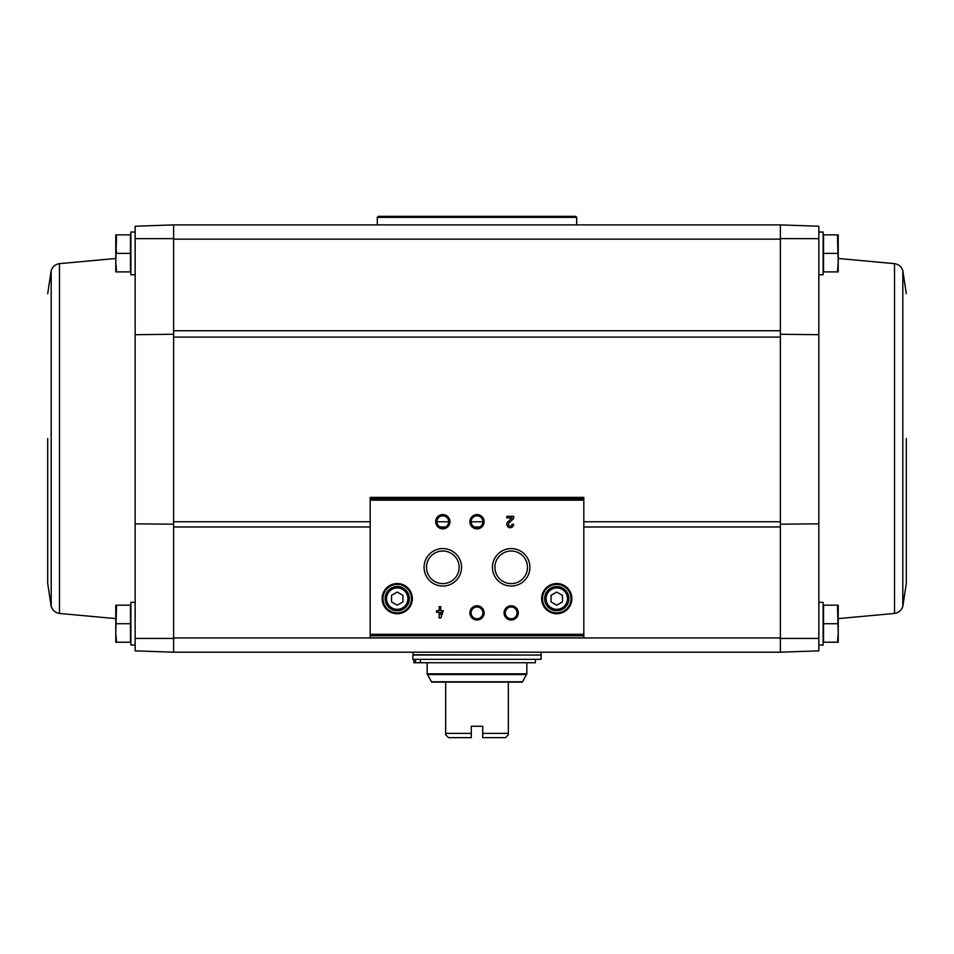 <?xml version="1.0" encoding="UTF-8"?>
<svg xmlns="http://www.w3.org/2000/svg" width="954" height="954" viewBox="0 0 954 954"><rect width="100%" height="100%" fill="white"/><g stroke="black" fill="none" stroke-linecap="round" stroke-linejoin="round"><path stroke-width="1.43" d="M135.158 645.071L130.877 645.071L130.877 602.344L135.158 602.344L135.158 274.74L130.877 274.74L130.877 232.013L135.158 232.013M135.158 638.429L135.158 650.855L173.616 652.19L173.616 638.453L135.158 638.429L135.158 523.841L173.616 524.187M173.616 238.631L173.616 224.894L780.384 224.894L818.842 226.229L818.842 238.655L780.384 238.631L780.384 337.096L173.616 337.096L173.616 238.631L135.158 238.655L135.158 334.699L173.616 334.27M780.384 337.096L780.384 637.952L173.616 637.952L173.616 337.096M818.842 238.655L818.842 650.855L780.384 652.19L780.384 637.952L780.384 652.19L173.616 652.19L173.616 638.453M818.842 232.013L823.123 232.013L823.123 274.74L818.842 274.74L818.842 334.699L780.384 334.27M818.842 645.071L823.123 645.071L823.123 602.344L818.842 602.344L818.842 523.841L780.384 524.187M818.842 638.429L780.384 638.453M837.445 605.194L823.54 605.194L823.54 642.221L837.445 642.221L838.22 632.967L837.445 605.194L838.22 605.194L838.22 642.221L837.445 642.221M837.445 234.863L823.54 234.863L823.54 271.89L837.445 271.89L838.22 262.636L837.445 234.863L838.22 234.863L838.22 271.89L837.445 271.89M780.384 238.631L780.384 224.894L780.384 239.132L173.616 239.132L173.616 224.894L135.158 226.229L135.158 238.655M583.824 637.832L583.824 497.392L370.176 497.392L370.176 637.832L583.824 637.832L370.176 637.832M443.383 610.715L440.76 610.715L440.76 606.613L439.174 606.613L439.174 610.715L436.55 610.715L436.55 612.313L439.174 612.313L439.174 618.013L440.76 618.013L443.383 610.715M513.646 524.283L512.059 524.283A1.825 1.825 0 0 1 509.519 525.964A1.825 1.825 0 0 1 508.971 522.971L513.646 518.511L513.646 516.317L506.812 516.317L506.812 517.903L511.976 517.903L507.874 521.814A3.422 3.422 0 0 0 508.887 527.431A3.422 3.422 0 0 0 513.646 524.283M382.137 598.635A15.097 15.097 0 0 0 404.782 611.717A15.097 15.097 0 0 0 404.782 585.565A15.097 15.097 0 0 0 382.137 598.635M541.669 598.635A15.097 15.097 0 0 0 564.315 611.717A15.097 15.097 0 0 0 564.315 585.565A15.097 15.097 0 0 0 541.669 598.635M504.058 612.885A7.119 7.119 0 0 0 514.743 619.051A7.119 7.119 0 0 0 514.743 606.72A7.119 7.119 0 0 0 504.058 612.885M469.881 612.885A7.119 7.119 0 0 0 480.566 619.051A7.119 7.119 0 0 0 480.566 606.72A7.119 7.119 0 0 0 469.881 612.885M492.443 567.308A18.746 18.746 0 0 0 520.55 583.538A18.746 18.746 0 0 0 520.55 551.078A18.746 18.746 0 0 0 492.443 567.308M424.077 567.308A18.746 18.746 0 0 0 452.184 583.538A18.746 18.746 0 0 0 452.184 551.078A18.746 18.746 0 0 0 424.077 567.308M469.881 521.719A7.119 7.119 0 0 0 480.566 527.896A7.119 7.119 0 0 0 480.566 515.554A7.119 7.119 0 0 0 469.881 521.719M435.692 521.719A7.119 7.119 0 0 0 446.377 527.896A7.119 7.119 0 0 0 446.377 515.554A7.119 7.119 0 0 0 435.692 521.719M436.932 521.719A5.891 5.891 0 0 0 445.756 526.823A5.891 5.891 0 0 0 445.756 516.627A5.891 5.891 0 0 0 436.932 521.719M471.109 521.719A5.891 5.891 0 0 0 479.945 526.823A5.891 5.891 0 0 0 479.945 516.627A5.891 5.891 0 0 0 471.109 521.719M426.51 567.308A16.301 16.301 0 0 0 450.968 581.427A16.301 16.301 0 0 0 450.968 553.189A16.301 16.301 0 0 0 426.51 567.308M494.887 567.308A16.301 16.301 0 0 0 519.334 581.427A16.301 16.301 0 0 0 519.334 553.189A16.301 16.301 0 0 0 494.887 567.308M471.109 612.885A5.891 5.891 0 0 0 479.945 617.977A5.891 5.891 0 0 0 479.945 607.781A5.891 5.891 0 0 0 471.109 612.885M505.298 612.885A5.891 5.891 0 0 0 514.134 617.977A5.891 5.891 0 0 0 514.134 607.781A5.891 5.891 0 0 0 505.298 612.885M562.466 601.926L562.466 595.356L556.766 592.064L551.066 595.356L551.066 601.926L556.766 605.218L562.466 601.926M544.662 598.635A12.104 12.104 0 0 0 562.812 609.129A12.104 12.104 0 0 0 562.812 588.153A12.104 12.104 0 0 0 544.662 598.635M542.516 598.635A14.238 14.238 0 0 0 563.886 610.977A14.238 14.238 0 0 0 563.886 586.305A14.238 14.238 0 0 0 542.516 598.635M402.934 601.926L402.934 595.356L397.234 592.064L391.534 595.356L391.534 601.926L397.234 605.218L402.934 601.926M385.13 598.635A12.104 12.104 0 0 0 403.292 609.129A12.104 12.104 0 0 0 403.292 588.153A12.104 12.104 0 0 0 385.13 598.635M382.995 598.635A14.238 14.238 0 0 0 404.353 610.977A14.238 14.238 0 0 0 404.353 586.305A14.238 14.238 0 0 0 382.995 598.635M440.76 614.543L441.785 612.313L440.76 612.313L440.76 614.543M823.54 253.382L837.445 253.382M823.54 623.713L837.445 623.713M906.3 438.542L906.3 583.395L906.3 438.542M116.555 605.194L130.459 605.194L130.459 642.221L116.555 642.221L115.78 632.967L116.555 605.194L115.78 605.194L115.78 642.221L116.555 642.221L115.78 632.967M116.555 234.863L130.459 234.863L130.459 271.89L116.555 271.89L115.78 262.636L116.555 234.863L115.78 234.863L115.78 271.89L116.555 271.89M130.459 253.382L116.555 253.382L115.78 244.117M130.459 623.713L116.555 623.713M115.78 258.474L59.47 263.65L59.47 613.434C55.356 612.742 52.601 610.429 51.194 606.494L47.7 583.395L47.7 438.542M508.339 682.11L508.339 733.387L482.7 733.387L482.7 737.657L482.7 726.256L471.3 726.256L471.3 737.657L471.3 733.387L445.661 733.387L445.661 682.11L522.351 682.11L526.846 673.834L526.846 662.732M482.7 737.657L505.489 737.657L508.339 734.807L508.339 733.387M471.3 737.657L448.511 737.657L445.661 734.807L445.661 733.387M427.153 662.732L427.153 673.834L431.649 682.11L445.661 682.11M412.903 659.321L541.097 659.321L541.097 655.04L412.903 655.04L412.903 659.321M413.189 655.04L412.903 652.19M535.397 659.321L535.397 662.732L420.368 662.732L420.368 659.321M420.368 662.732L415.443 662.732L415.443 659.321M415.443 662.732L413.786 662.732L413.786 659.321M377.295 217.345L576.705 217.345L575.703 216.343L378.297 216.343L377.295 217.345L377.295 224.894M576.705 217.345L576.705 224.894M780.384 526.978L583.824 526.978M479.659 526.978L474.341 526.978M445.47 526.978L440.152 526.978M370.176 526.978L173.616 526.978M780.384 330.752L173.616 330.752M583.824 498.763L370.176 498.763M583.824 634.327L370.176 634.327M583.824 500.182L370.176 500.182M583.824 635.746L370.176 635.746M546.082 598.635A10.685 10.685 0 0 0 562.109 607.889A10.685 10.685 0 0 0 562.109 589.393A10.685 10.685 0 0 0 546.082 598.635M386.549 598.635A10.685 10.685 0 0 0 402.576 607.889A10.685 10.685 0 0 0 402.576 589.393A10.685 10.685 0 0 0 386.549 598.635M780.384 521.778L583.824 521.778M482.891 521.778L471.109 521.778M448.702 521.778L436.932 521.778M370.176 521.778L173.616 521.778M838.22 258.474L894.53 263.65L894.53 613.434L838.22 618.621M894.53 263.65C898.644 264.341 901.399 266.655 902.806 270.59L902.806 606.494L906.3 583.395M51.194 606.494L51.194 270.59L47.7 293.689M431.518 681.776L522.482 681.776M427.153 673.834L526.846 673.834M427.344 674.538L526.656 674.538M412.903 654.754L540.811 655.04M583.824 497.392L370.176 497.392M894.53 613.434C898.644 612.742 901.399 610.429 902.806 606.494M902.806 270.59L906.3 293.689M59.47 613.434L115.78 618.621M59.47 263.65C55.356 264.341 52.601 266.655 51.194 270.59M541.097 654.754L541.097 652.19"/></g></svg>
